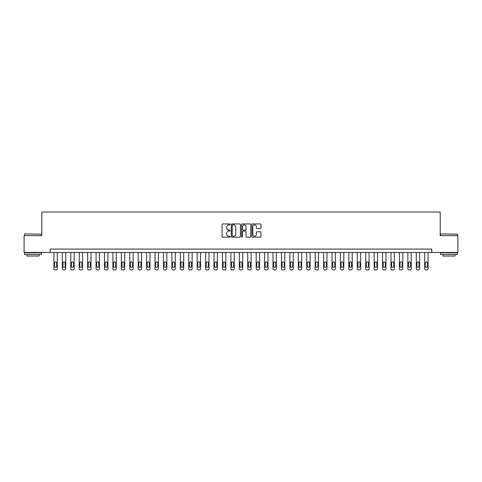 <?xml version="1.0" encoding="UTF-8"?>
<svg xmlns="http://www.w3.org/2000/svg" width="482" height="482" viewBox="0 0 482 482"><rect width="100%" height="100%" fill="white"/><g stroke="black" fill="none" stroke-linecap="round" stroke-linejoin="round"><path stroke-width="0.72" d="M230.215 224.395A0.464 0.464 0 0 0 229.751 223.931L222.72 223.931A0.663 0.663 0 0 0 222.057 224.594L222.057 236.505A0.663 0.663 0 0 0 222.72 237.168L229.751 237.168A0.464 0.464 0 0 0 230.215 236.704A0.464 0.464 0 0 0 229.751 236.24L228.842 236.24A2.115 2.115 0 0 1 226.727 234.125L226.727 233.131A2.115 2.115 0 0 1 228.842 231.017L229.751 231.017A0.464 0.464 0 0 0 230.215 230.553A0.464 0.464 0 0 0 229.751 230.089L228.842 230.089A2.115 2.115 0 0 1 226.727 227.968L226.727 226.98A2.115 2.115 0 0 1 228.842 224.859L229.751 224.859A0.464 0.464 0 0 0 230.215 224.395M260.34 228.601A0.663 0.663 0 0 0 260.997 227.938L260.997 224.594A0.663 0.663 0 0 0 260.34 223.931L252.532 223.931A0.663 0.663 0 0 0 251.869 224.594L251.869 236.505A0.663 0.663 0 0 0 252.532 237.168L260.34 237.168A0.663 0.663 0 0 0 260.997 236.505L260.997 232.469A0.663 0.663 0 0 0 260.34 231.806L256.996 231.806A0.663 0.663 0 0 0 256.334 232.469L256.334 234.469A1.771 1.771 0 0 1 254.562 236.24A1.771 1.771 0 0 1 252.797 234.469L252.797 226.63A1.771 1.771 0 0 1 254.562 224.859A1.771 1.771 0 0 1 256.334 226.63L256.334 227.938A0.663 0.663 0 0 0 256.996 228.601L260.34 228.601M50.224 252.46L24.1 252.46L24.1 235.608L41.795 235.608L41.795 212.014L440.205 212.014L440.205 235.608L457.9 235.608L457.9 252.46L431.776 252.46L431.776 249.092L50.224 249.092L50.224 252.46L431.776 252.46M240.422 224.594A0.663 0.663 0 0 0 239.759 223.931L231.95 223.931A0.663 0.663 0 0 0 231.288 224.594L231.288 236.505A0.663 0.663 0 0 0 231.95 237.168L239.759 237.168A0.663 0.663 0 0 0 240.422 236.505L240.422 224.594M242.241 223.931L250.05 223.931A0.663 0.663 0 0 1 250.712 224.594L250.712 236.505A0.663 0.663 0 0 1 250.05 237.168L246.706 237.168A0.663 0.663 0 0 1 246.043 236.505L246.043 231.673A0.663 0.663 0 0 0 245.386 231.017L243.169 231.017A0.663 0.663 0 0 0 242.506 231.673L242.506 236.704A0.464 0.464 0 0 1 242.042 237.168A0.464 0.464 0 0 1 241.578 236.704L241.578 224.594A0.663 0.663 0 0 1 242.241 223.931M232.679 224.859A0.464 0.464 0 0 0 232.216 225.323L232.216 235.776A0.464 0.464 0 0 0 232.679 236.24L233.637 236.24A2.115 2.115 0 0 0 235.758 234.125L235.758 226.98A2.115 2.115 0 0 0 233.637 224.859L232.679 224.859M246.043 226.667A1.771 1.771 0 0 0 244.278 224.895A1.771 1.771 0 0 0 242.506 226.667L242.506 229.426A0.663 0.663 0 0 0 243.169 230.089L245.386 230.089A0.663 0.663 0 0 0 246.043 229.426L246.043 226.667M57.298 252.46L57.298 268.637A1.35 1.35 0 0 1 55.954 269.986L55.279 269.986A1.35 1.35 0 0 1 53.93 268.637L53.93 252.46M56.695 266.215L56.695 262.979A1.078 1.078 0 0 0 55.617 261.901A1.078 1.078 0 0 0 54.538 262.979L54.538 266.215A1.078 1.078 0 0 0 55.617 267.293A1.078 1.078 0 0 0 56.695 266.215M65.727 252.46L65.727 268.637A1.35 1.35 0 0 1 64.377 269.986L63.702 269.986A1.35 1.35 0 0 1 62.359 268.637L62.359 252.46M65.118 266.215L65.118 262.979A1.078 1.078 0 0 0 64.04 261.901A1.078 1.078 0 0 0 62.961 262.979L62.961 266.215A1.078 1.078 0 0 0 64.04 267.293A1.078 1.078 0 0 0 65.118 266.215M74.156 252.46L74.156 268.637A1.35 1.35 0 0 1 72.806 269.986L72.131 269.986A1.35 1.35 0 0 1 70.782 268.637L70.782 252.46M73.547 266.215L73.547 262.979A1.078 1.078 0 0 0 72.469 261.901A1.078 1.078 0 0 0 71.39 262.979L71.39 266.215A1.078 1.078 0 0 0 72.469 267.293A1.078 1.078 0 0 0 73.547 266.215M82.579 252.46L82.579 268.637A1.35 1.35 0 0 1 81.235 269.986L80.56 269.986A1.35 1.35 0 0 1 79.211 268.637L79.211 252.46M81.976 266.215L81.976 262.979A1.078 1.078 0 0 0 80.898 261.901A1.078 1.078 0 0 0 79.819 262.979L79.819 266.215A1.078 1.078 0 0 0 80.898 267.293A1.078 1.078 0 0 0 81.976 266.215M91.008 252.46L91.008 268.637A1.35 1.35 0 0 1 89.658 269.986L88.983 269.986A1.35 1.35 0 0 1 87.634 268.637L87.634 252.46M90.399 266.215L90.399 262.979A1.078 1.078 0 0 0 89.321 261.901A1.078 1.078 0 0 0 88.242 262.979L88.242 266.215A1.078 1.078 0 0 0 89.321 267.293A1.078 1.078 0 0 0 90.399 266.215M24.805 233.921L41.458 234.125L24.805 233.921M33.035 254.484L24.606 254.484L24.606 252.797L41.458 252.797L41.458 254.484L33.035 254.484M39.102 254.484L39.102 256.032L26.968 256.032L26.968 254.484M440.741 233.921L457.394 234.125L440.741 233.921M448.965 254.484L440.542 254.484L440.542 252.797L457.394 252.797L457.394 254.484L448.965 254.484M455.032 254.484L455.032 256.032L442.898 256.032L442.898 254.484M99.431 252.46L99.431 268.637A1.35 1.35 0 0 1 98.087 269.986L97.412 269.986A1.35 1.35 0 0 1 96.063 268.637L96.063 252.46M98.828 266.215L98.828 262.979A1.078 1.078 0 0 0 97.75 261.901A1.078 1.078 0 0 0 96.671 262.979L96.671 266.215A1.078 1.078 0 0 0 97.75 267.293A1.078 1.078 0 0 0 98.828 266.215M107.86 252.46L107.86 268.637A1.35 1.35 0 0 1 106.51 269.986L105.835 269.986A1.35 1.35 0 0 1 104.492 268.637L104.492 252.46M107.251 266.215L107.251 262.979A1.078 1.078 0 0 0 106.173 261.901A1.078 1.078 0 0 0 105.094 262.979L105.094 266.215A1.078 1.078 0 0 0 106.173 267.293A1.078 1.078 0 0 0 107.251 266.215M116.289 252.46L116.289 268.637A1.35 1.35 0 0 1 114.939 269.986L114.264 269.986A1.35 1.35 0 0 1 112.915 268.637L112.915 252.46M115.68 266.215L115.68 262.979A1.078 1.078 0 0 0 114.602 261.901A1.078 1.078 0 0 0 113.523 262.979L113.523 266.215A1.078 1.078 0 0 0 114.602 267.293A1.078 1.078 0 0 0 115.68 266.215M124.711 252.46L124.711 268.637A1.35 1.35 0 0 1 123.368 269.986L122.693 269.986A1.35 1.35 0 0 1 121.344 268.637L121.344 252.46M124.109 266.215L124.109 262.979A1.078 1.078 0 0 0 123.031 261.901A1.078 1.078 0 0 0 121.952 262.979L121.952 266.215A1.078 1.078 0 0 0 123.031 267.293A1.078 1.078 0 0 0 124.109 266.215M133.14 252.46L133.14 268.637A1.35 1.35 0 0 1 131.791 269.986L131.116 269.986A1.35 1.35 0 0 1 129.766 268.637L129.766 252.46M132.532 266.215L132.532 262.979A1.078 1.078 0 0 0 131.453 261.901A1.078 1.078 0 0 0 130.375 262.979L130.375 266.215A1.078 1.078 0 0 0 131.453 267.293A1.078 1.078 0 0 0 132.532 266.215M141.569 252.46L141.569 268.637A1.35 1.35 0 0 1 140.22 269.986L139.545 269.986A1.35 1.35 0 0 1 138.195 268.637L138.195 252.46M140.961 266.215L140.961 262.979A1.078 1.078 0 0 0 139.882 261.901A1.078 1.078 0 0 0 138.804 262.979L138.804 266.215A1.078 1.078 0 0 0 139.882 267.293A1.078 1.078 0 0 0 140.961 266.215M149.992 252.46L149.992 268.637A1.35 1.35 0 0 1 148.643 269.986L147.968 269.986A1.35 1.35 0 0 1 146.624 268.637L146.624 252.46M149.384 266.215L149.384 262.979A1.078 1.078 0 0 0 148.305 261.901A1.078 1.078 0 0 0 147.227 262.979L147.227 266.215A1.078 1.078 0 0 0 148.305 267.293A1.078 1.078 0 0 0 149.384 266.215M158.421 252.46L158.421 268.637A1.35 1.35 0 0 1 157.072 269.986L156.397 269.986A1.35 1.35 0 0 1 155.047 268.637L155.047 252.46M157.813 266.215L157.813 262.979A1.078 1.078 0 0 0 156.734 261.901A1.078 1.078 0 0 0 155.656 262.979L155.656 266.215A1.078 1.078 0 0 0 156.734 267.293A1.078 1.078 0 0 0 157.813 266.215M166.844 252.46L166.844 268.637A1.35 1.35 0 0 1 165.501 269.986L164.826 269.986A1.35 1.35 0 0 1 163.476 268.637L163.476 252.46M166.242 266.215L166.242 262.979A1.078 1.078 0 0 0 165.163 261.901A1.078 1.078 0 0 0 164.085 262.979L164.085 266.215A1.078 1.078 0 0 0 165.163 267.293A1.078 1.078 0 0 0 166.242 266.215M175.273 252.46L175.273 268.637A1.35 1.35 0 0 1 173.924 269.986L173.249 269.986A1.35 1.35 0 0 1 171.899 268.637L171.899 252.46M174.665 266.215L174.665 262.979A1.078 1.078 0 0 0 173.586 261.901A1.078 1.078 0 0 0 172.508 262.979L172.508 266.215A1.078 1.078 0 0 0 173.586 267.293A1.078 1.078 0 0 0 174.665 266.215M183.702 252.46L183.702 268.637A1.35 1.35 0 0 1 182.353 269.986L181.678 269.986A1.35 1.35 0 0 1 180.328 268.637L180.328 252.46M183.094 266.215L183.094 262.979A1.078 1.078 0 0 0 182.015 261.901A1.078 1.078 0 0 0 180.937 262.979L180.937 266.215A1.078 1.078 0 0 0 182.015 267.293A1.078 1.078 0 0 0 183.094 266.215M192.125 252.46L192.125 268.637A1.35 1.35 0 0 1 190.776 269.986L190.101 269.986A1.35 1.35 0 0 1 188.757 268.637L188.757 252.46M191.517 266.215L191.517 262.979A1.078 1.078 0 0 0 190.438 261.901A1.078 1.078 0 0 0 189.36 262.979L189.36 266.215A1.078 1.078 0 0 0 190.438 267.293A1.078 1.078 0 0 0 191.517 266.215M200.554 252.46L200.554 268.637A1.35 1.35 0 0 1 199.205 269.986L198.53 269.986A1.35 1.35 0 0 1 197.18 268.637L197.18 252.46M199.946 266.215L199.946 262.979A1.078 1.078 0 0 0 198.867 261.901A1.078 1.078 0 0 0 197.789 262.979L197.789 266.215A1.078 1.078 0 0 0 198.867 267.293A1.078 1.078 0 0 0 199.946 266.215M208.977 252.46L208.977 268.637A1.35 1.35 0 0 1 207.634 269.986L206.959 269.986A1.35 1.35 0 0 1 205.609 268.637L205.609 252.46M208.375 266.215L208.375 262.979A1.078 1.078 0 0 0 207.296 261.901A1.078 1.078 0 0 0 206.218 262.979L206.218 266.215A1.078 1.078 0 0 0 207.296 267.293A1.078 1.078 0 0 0 208.375 266.215M217.406 252.46L217.406 268.637A1.35 1.35 0 0 1 216.057 269.986L215.382 269.986A1.35 1.35 0 0 1 214.032 268.637L214.032 252.46M216.798 266.215L216.798 262.979A1.078 1.078 0 0 0 215.719 261.901A1.078 1.078 0 0 0 214.641 262.979L214.641 266.215A1.078 1.078 0 0 0 215.719 267.293A1.078 1.078 0 0 0 216.798 266.215M225.835 252.46L225.835 268.637A1.35 1.35 0 0 1 224.485 269.986L223.811 269.986A1.35 1.35 0 0 1 222.461 268.637L222.461 252.46M225.227 266.215L225.227 262.979A1.078 1.078 0 0 0 224.148 261.901A1.078 1.078 0 0 0 223.07 262.979L223.07 266.215A1.078 1.078 0 0 0 224.148 267.293A1.078 1.078 0 0 0 225.227 266.215M234.258 252.46L234.258 268.637A1.35 1.35 0 0 1 232.908 269.986L232.234 269.986A1.35 1.35 0 0 1 230.89 268.637L230.89 252.46M233.65 266.215L233.65 262.979A1.078 1.078 0 0 0 232.571 261.901A1.078 1.078 0 0 0 231.493 262.979L231.493 266.215A1.078 1.078 0 0 0 232.571 267.293A1.078 1.078 0 0 0 233.65 266.215M242.687 252.46L242.687 268.637A1.35 1.35 0 0 1 241.337 269.986L240.663 269.986A1.35 1.35 0 0 1 239.313 268.637L239.313 252.46M242.078 266.215L242.078 262.979A1.078 1.078 0 0 0 241 261.901A1.078 1.078 0 0 0 239.922 262.979L239.922 266.215A1.078 1.078 0 0 0 241 267.293A1.078 1.078 0 0 0 242.078 266.215M251.11 252.46L251.11 268.637A1.35 1.35 0 0 1 249.766 269.986L249.092 269.986A1.35 1.35 0 0 1 247.742 268.637L247.742 252.46M250.507 266.215L250.507 262.979A1.078 1.078 0 0 0 249.429 261.901A1.078 1.078 0 0 0 248.351 262.979L248.351 266.215A1.078 1.078 0 0 0 249.429 267.293A1.078 1.078 0 0 0 250.507 266.215M259.539 252.46L259.539 268.637A1.35 1.35 0 0 1 258.189 269.986L257.515 269.986A1.35 1.35 0 0 1 256.165 268.637L256.165 252.46M258.93 266.215L258.93 262.979A1.078 1.078 0 0 0 257.852 261.901A1.078 1.078 0 0 0 256.773 262.979L256.773 266.215A1.078 1.078 0 0 0 257.852 267.293A1.078 1.078 0 0 0 258.93 266.215M267.968 252.46L267.968 268.637A1.35 1.35 0 0 1 266.618 269.986L265.944 269.986A1.35 1.35 0 0 1 264.594 268.637L264.594 252.46M267.359 266.215L267.359 262.979A1.078 1.078 0 0 0 266.281 261.901A1.078 1.078 0 0 0 265.202 262.979L265.202 266.215A1.078 1.078 0 0 0 266.281 267.293A1.078 1.078 0 0 0 267.359 266.215M276.391 252.46L276.391 268.637A1.35 1.35 0 0 1 275.041 269.986L274.366 269.986A1.35 1.35 0 0 1 273.023 268.637L273.023 252.46M275.782 266.215L275.782 262.979A1.078 1.078 0 0 0 274.704 261.901A1.078 1.078 0 0 0 273.625 262.979L273.625 266.215A1.078 1.078 0 0 0 274.704 267.293A1.078 1.078 0 0 0 275.782 266.215M284.82 252.46L284.82 268.637A1.35 1.35 0 0 1 283.47 269.986L282.795 269.986A1.35 1.35 0 0 1 281.446 268.637L281.446 252.46M284.211 266.215L284.211 262.979A1.078 1.078 0 0 0 283.133 261.901A1.078 1.078 0 0 0 282.054 262.979L282.054 266.215A1.078 1.078 0 0 0 283.133 267.293A1.078 1.078 0 0 0 284.211 266.215M293.243 252.46L293.243 268.637A1.35 1.35 0 0 1 291.899 269.986L291.224 269.986A1.35 1.35 0 0 1 289.875 268.637L289.875 252.46M292.64 266.215L292.64 262.979A1.078 1.078 0 0 0 291.562 261.901A1.078 1.078 0 0 0 290.483 262.979L290.483 266.215A1.078 1.078 0 0 0 291.562 267.293A1.078 1.078 0 0 0 292.64 266.215M301.672 252.46L301.672 268.637A1.35 1.35 0 0 1 300.322 269.986L299.647 269.986A1.35 1.35 0 0 1 298.298 268.637L298.298 252.46M301.063 266.215L301.063 262.979A1.078 1.078 0 0 0 299.985 261.901A1.078 1.078 0 0 0 298.906 262.979L298.906 266.215A1.078 1.078 0 0 0 299.985 267.293A1.078 1.078 0 0 0 301.063 266.215M310.101 252.46L310.101 268.637A1.35 1.35 0 0 1 308.751 269.986L308.076 269.986A1.35 1.35 0 0 1 306.727 268.637L306.727 252.46M309.492 266.215L309.492 262.979A1.078 1.078 0 0 0 308.414 261.901A1.078 1.078 0 0 0 307.335 262.979L307.335 266.215A1.078 1.078 0 0 0 308.414 267.293A1.078 1.078 0 0 0 309.492 266.215M318.524 252.46L318.524 268.637A1.35 1.35 0 0 1 317.174 269.986L316.499 269.986A1.35 1.35 0 0 1 315.156 268.637L315.156 252.46M317.915 266.215L317.915 262.979A1.078 1.078 0 0 0 316.837 261.901A1.078 1.078 0 0 0 315.758 262.979L315.758 266.215A1.078 1.078 0 0 0 316.837 267.293A1.078 1.078 0 0 0 317.915 266.215M326.953 252.46L326.953 268.637A1.35 1.35 0 0 1 325.603 269.986L324.928 269.986A1.35 1.35 0 0 1 323.579 268.637L323.579 252.46M326.344 266.215L326.344 262.979A1.078 1.078 0 0 0 325.266 261.901A1.078 1.078 0 0 0 324.187 262.979L324.187 266.215A1.078 1.078 0 0 0 325.266 267.293A1.078 1.078 0 0 0 326.344 266.215M335.376 252.46L335.376 268.637A1.35 1.35 0 0 1 334.032 269.986L333.357 269.986A1.35 1.35 0 0 1 332.008 268.637L332.008 252.46M334.773 266.215L334.773 262.979A1.078 1.078 0 0 0 333.695 261.901A1.078 1.078 0 0 0 332.616 262.979L332.616 266.215A1.078 1.078 0 0 0 333.695 267.293A1.078 1.078 0 0 0 334.773 266.215M343.805 252.46L343.805 268.637A1.35 1.35 0 0 1 342.455 269.986L341.78 269.986A1.35 1.35 0 0 1 340.431 268.637L340.431 252.46M343.196 266.215L343.196 262.979A1.078 1.078 0 0 0 342.118 261.901A1.078 1.078 0 0 0 341.039 262.979L341.039 266.215A1.078 1.078 0 0 0 342.118 267.293A1.078 1.078 0 0 0 343.196 266.215M352.234 252.46L352.234 268.637A1.35 1.35 0 0 1 350.884 269.986L350.209 269.986A1.35 1.35 0 0 1 348.86 268.637L348.86 252.46M351.625 266.215L351.625 262.979A1.078 1.078 0 0 0 350.547 261.901A1.078 1.078 0 0 0 349.468 262.979L349.468 266.215A1.078 1.078 0 0 0 350.547 267.293A1.078 1.078 0 0 0 351.625 266.215M360.657 252.46L360.657 268.637A1.35 1.35 0 0 1 359.307 269.986L358.632 269.986A1.35 1.35 0 0 1 357.289 268.637L357.289 252.46M360.048 266.215L360.048 262.979A1.078 1.078 0 0 0 358.969 261.901A1.078 1.078 0 0 0 357.891 262.979L357.891 266.215A1.078 1.078 0 0 0 358.969 267.293A1.078 1.078 0 0 0 360.048 266.215M369.085 252.46L369.085 268.637A1.35 1.35 0 0 1 367.736 269.986L367.061 269.986A1.35 1.35 0 0 1 365.711 268.637L365.711 252.46M368.477 266.215L368.477 262.979A1.078 1.078 0 0 0 367.398 261.901A1.078 1.078 0 0 0 366.32 262.979L366.32 266.215A1.078 1.078 0 0 0 367.398 267.293A1.078 1.078 0 0 0 368.477 266.215M377.508 252.46L377.508 268.637A1.35 1.35 0 0 1 376.165 269.986L375.49 269.986A1.35 1.35 0 0 1 374.14 268.637L374.14 252.46M376.906 266.215L376.906 262.979A1.078 1.078 0 0 0 375.827 261.901A1.078 1.078 0 0 0 374.749 262.979L374.749 266.215A1.078 1.078 0 0 0 375.827 267.293A1.078 1.078 0 0 0 376.906 266.215M385.937 252.46L385.937 268.637A1.35 1.35 0 0 1 384.588 269.986L383.913 269.986A1.35 1.35 0 0 1 382.569 268.637L382.569 252.46M385.329 266.215L385.329 262.979A1.078 1.078 0 0 0 384.25 261.901A1.078 1.078 0 0 0 383.172 262.979L383.172 266.215A1.078 1.078 0 0 0 384.25 267.293A1.078 1.078 0 0 0 385.329 266.215M394.366 252.46L394.366 268.637A1.35 1.35 0 0 1 393.017 269.986L392.342 269.986A1.35 1.35 0 0 1 390.992 268.637L390.992 252.46M393.758 266.215L393.758 262.979A1.078 1.078 0 0 0 392.679 261.901A1.078 1.078 0 0 0 391.601 262.979L391.601 266.215A1.078 1.078 0 0 0 392.679 267.293A1.078 1.078 0 0 0 393.758 266.215M402.789 252.46L402.789 268.637A1.35 1.35 0 0 1 401.44 269.986L400.765 269.986A1.35 1.35 0 0 1 399.421 268.637L399.421 252.46M402.181 266.215L402.181 262.979A1.078 1.078 0 0 0 401.102 261.901A1.078 1.078 0 0 0 400.024 262.979L400.024 266.215A1.078 1.078 0 0 0 401.102 267.293A1.078 1.078 0 0 0 402.181 266.215M411.218 252.46L411.218 268.637A1.35 1.35 0 0 1 409.869 269.986L409.194 269.986A1.35 1.35 0 0 1 407.844 268.637L407.844 252.46M410.61 266.215L410.61 262.979A1.078 1.078 0 0 0 409.531 261.901A1.078 1.078 0 0 0 408.453 262.979L408.453 266.215A1.078 1.078 0 0 0 409.531 267.293A1.078 1.078 0 0 0 410.61 266.215M419.641 252.46L419.641 268.637A1.35 1.35 0 0 1 418.298 269.986L417.623 269.986A1.35 1.35 0 0 1 416.273 268.637L416.273 252.46M419.039 266.215L419.039 262.979A1.078 1.078 0 0 0 417.96 261.901A1.078 1.078 0 0 0 416.882 262.979L416.882 266.215A1.078 1.078 0 0 0 417.96 267.293A1.078 1.078 0 0 0 419.039 266.215M428.07 252.46L428.07 268.637A1.35 1.35 0 0 1 426.721 269.986L426.046 269.986A1.35 1.35 0 0 1 424.702 268.637L424.702 252.46M427.462 266.215L427.462 262.979A1.078 1.078 0 0 0 426.383 261.901A1.078 1.078 0 0 0 425.305 262.979L425.305 266.215A1.078 1.078 0 0 0 426.383 267.293A1.078 1.078 0 0 0 427.462 266.215M24.606 235.608L24.606 234.125M28.45 252.797L28.45 252.46M37.614 252.797L37.614 252.46M41.458 235.608L41.458 234.125M440.542 235.608L440.542 234.125M444.386 252.797L444.386 252.46M453.55 252.797L453.55 252.46M457.394 235.608L457.394 234.125"/></g></svg>
